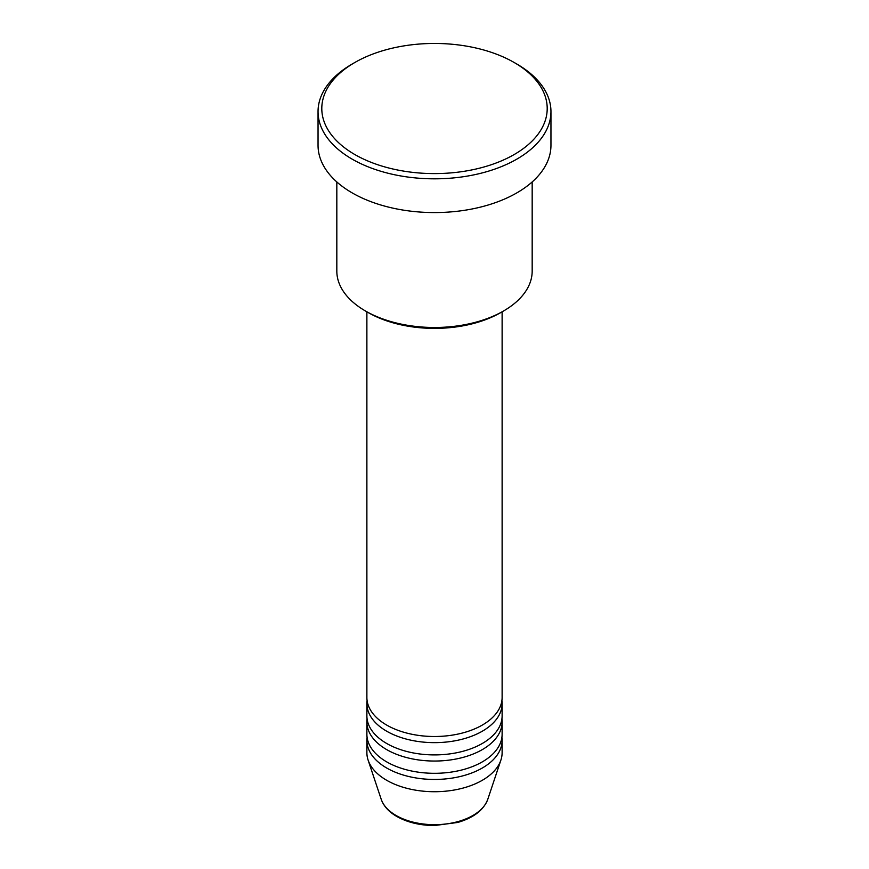 <?xml version="1.0" encoding="UTF-8"?>
<svg xmlns="http://www.w3.org/2000/svg" width="869" height="869" viewBox="0 0 869 869"><rect width="100%" height="100%" fill="white"/><g stroke="black" fill="none" stroke-linecap="round" stroke-linejoin="round"><path stroke-width="1.3" d="M366.881 311.797L366.881 697.459A67.619 39.04 0 0 0 386.683 725.072A67.619 39.04 0 0 0 460.374 733.534A67.619 39.04 0 0 0 502.119 697.459L502.119 311.797M367.087 700.533A67.619 39.04 0 0 0 366.881 703.597A67.619 39.04 0 0 0 386.683 731.209A67.619 39.04 0 0 0 460.374 739.671A67.619 39.04 0 0 0 502.119 703.597A67.619 39.04 0 0 0 501.913 700.533M366.881 703.597L366.881 715.871A67.619 39.04 0 0 0 386.683 743.473A67.619 39.04 0 0 0 460.374 751.935A67.619 39.04 0 0 0 502.119 715.871L502.119 703.597M367.087 718.935A67.619 39.04 0 0 0 366.881 721.998A67.619 39.04 0 0 0 386.683 749.61A67.619 39.04 0 0 0 460.374 758.072A67.619 39.04 0 0 0 502.119 721.998A67.619 39.04 0 0 0 501.913 718.935M366.881 721.998L366.881 734.272A67.619 39.04 0 0 0 386.683 761.874A67.619 39.04 0 0 0 460.374 770.336A67.619 39.04 0 0 0 502.119 734.272L502.119 721.998M367.087 737.336A67.619 39.04 0 0 0 366.881 740.41A67.619 39.04 0 0 0 386.683 768.011A67.619 39.04 0 0 0 460.374 776.473A67.619 39.04 0 0 0 502.119 740.41A67.619 39.04 0 0 0 501.913 737.336M503.564 310.972L500.913 312.503A93.917 54.226 180 0 1 368.087 312.503L365.436 310.972A97.676 56.398 0 0 0 503.564 310.972A97.676 56.398 0 0 0 532.176 271.095L532.176 181.947M354.802 154.53A112.698 65.066 0 0 0 514.198 154.53A112.698 65.066 0 0 0 514.198 62.514A112.698 65.066 0 0 0 514.198 62.503L516.849 64.045A116.457 67.239 180 0 1 550.957 111.59A116.457 67.239 180 0 1 479.069 173.702A116.457 67.239 180 0 1 352.151 159.136A116.457 67.239 180 0 1 318.043 111.59A116.457 67.239 180 0 1 352.151 64.045L354.802 62.514A112.698 65.066 0 0 0 354.802 154.53M318.043 111.59L318.043 145.329A116.457 67.239 0 0 0 352.151 192.875A116.457 67.239 0 0 0 479.069 207.452A116.457 67.239 0 0 0 550.957 145.329L550.957 111.59M366.881 740.41L366.881 752.673A67.619 39.04 0 0 0 368.098 760.071A67.619 39.04 0 0 0 386.683 780.286A67.619 39.04 0 0 0 454.313 790.008A67.619 39.04 0 0 0 500.902 760.071A67.619 39.04 0 0 0 502.119 752.673L502.119 740.41M516.849 64.045L514.198 62.514A112.698 65.066 0 0 0 354.802 62.514M336.824 181.947L336.824 271.095A97.676 56.398 0 0 0 365.436 310.972L368.087 312.503M396.123 815.502A54.28 31.338 0 0 0 450.403 823.301A54.28 31.338 0 0 0 487.791 799.284C483.598 810.125 473.572 817.838 457.724 822.454L434.402 825.55C419.923 825.431 407.398 822.411 396.807 816.48C388.834 811.874 383.631 806.139 381.209 799.284A54.28 31.338 0 0 0 396.123 815.502M487.791 799.284L500.902 760.071M381.209 799.284L368.098 760.071"/></g></svg>
